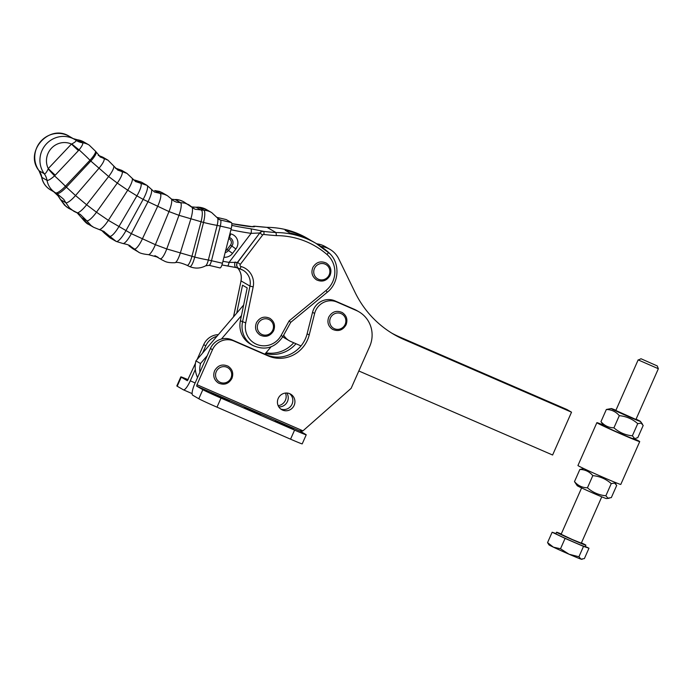 <?xml version="1.0" encoding="UTF-8"?>
<svg xmlns="http://www.w3.org/2000/svg" width="693" height="693" viewBox="0 0 693 693"><rect width="100%" height="100%" fill="white"/><g stroke="black" fill="none" stroke-linecap="round" stroke-linejoin="round"><path stroke-width="1.04" d="M358.931 311.798L356.852 310.594A27.694 26.871 120.1 0 0 354.175 309.243L334.901 300.857A16.528 16.043 120.1 0 0 321.24 301.351A16.528 16.043 120.1 0 0 312.552 312.283L307.12 333.792A30.31 29.409 -59.9 0 1 266.147 354.738L231.817 339.795A16.528 16.043 120.1 0 0 219.447 339.7A16.528 16.043 120.1 0 0 210.403 348.501L194.898 383.506A11.296 2.72 113.5 0 0 192.68 395.201L198.813 398.752A16.528 0.442 23.9 0 0 205.57 402.053A16.528 0.442 23.9 0 0 216.987 407.163L290.558 439.18A16.528 0.442 23.9 0 0 299.948 443.122A16.528 0.442 23.9 0 0 302.209 443.875L306.228 434.806A16.528 0.442 -156.1 0 1 303.967 434.061A16.528 0.442 -156.1 0 1 294.577 430.119L221.006 398.103A16.528 0.442 -156.1 0 1 209.581 392.983A16.528 0.442 -156.1 0 1 202.832 389.691L196.699 386.14L196.968 384.71L212.482 349.705A16.528 16.043 -59.9 0 1 221.526 340.904A16.528 16.043 -59.9 0 1 233.887 340.999L268.226 355.942A30.31 29.409 120.1 0 0 309.199 334.996L314.631 313.487A16.528 16.043 -59.9 0 1 323.31 302.555A16.528 16.043 -59.9 0 1 336.98 302.061L356.254 310.447A27.694 26.871 -59.9 0 1 358.931 311.798A27.694 26.871 -59.9 0 1 369.681 346.483L351.126 388.349L302.971 430.838L299.636 430.838L305.83 434.511A16.528 0.442 -156.1 0 1 306.228 434.806M244.395 407.493L260.551 414.596L244.395 407.493M280.691 408.974A8.957 8.688 120.1 0 0 289.587 393.633M278.205 398.44A8.957 8.688 -59.9 0 1 290.67 394.161A8.957 8.688 -59.9 0 1 294.144 405.37A8.957 8.688 -59.9 0 1 281.687 409.65A8.957 8.688 -59.9 0 1 278.205 398.44M192.108 393.607L183.411 389.821A11.296 2.72 -66.5 0 1 183.342 389.787L177.217 386.235A16.528 0.442 -156.1 0 1 176.819 385.94L180.83 376.871A16.528 0.442 23.9 0 0 181.228 377.165L187.361 380.717L195.461 363.253M188.167 379.712A16.528 0.442 23.9 0 0 183.099 377.624A16.528 0.442 23.9 0 0 180.83 376.871M278.811 406.904A8.957 8.688 120.1 0 0 286.859 393.026M285.447 393.07A8.957 8.688 -59.9 0 1 278.144 405.656M216.892 336.339A16.528 16.043 120.1 0 0 214.839 337.023A16.528 16.043 120.1 0 0 205.795 345.833L202.564 353.127M197.133 359.476L203.716 344.629A16.528 16.043 -59.9 0 1 212.76 335.819A16.528 16.043 -59.9 0 1 218.356 334.624M183.411 389.821A11.296 2.72 -66.5 0 0 190.28 380.829L195.313 369.49M265.973 352.815A30.31 29.409 120.1 0 0 293.719 342.749M295.98 343.728A30.31 29.409 -59.9 0 1 265.436 353.439M300.814 431.609L302.971 430.838L196.968 384.71M229.262 401.03L211.374 392.931L229.218 401.134M275.355 420.833L293.243 428.932L275.355 420.833M358.827 370.98L552.607 455.015L571.526 412.188L566.917 409.511L399.584 336.945A103.326 100.251 -59.9 0 1 391.805 333.151M320.885 246.448A23.423 22.722 120.1 0 1 329.911 249.333A23.423 22.722 120.1 0 1 338.747 258.861L355.111 292.481A103.326 100.251 120.1 0 0 375.485 320.512A103.326 100.251 120.1 0 0 394.092 334.528A103.326 100.251 120.1 0 0 404.201 339.622L399.584 336.945M329.911 249.333L325.303 246.656A23.423 22.722 120.1 0 0 316.779 243.823M282.779 336.755A16.528 16.043 120.1 0 0 284.632 338.019L289.241 340.687A16.528 16.043 -59.9 0 1 283.654 335.169M301.013 345.911L290.861 341.51A16.528 16.043 -59.9 0 1 289.241 340.687M571.526 412.188L404.201 339.622M243.65 305.007L195.937 360.888A24.801 24.064 120.1 0 0 197.548 377.52M199.896 372.228A24.801 24.064 -59.9 0 1 200.511 363.539L207.233 355.665M221.431 339.033L241.45 315.592M271.102 346.812L264.821 354.166M195.937 360.888L200.511 363.539M230.942 229.729A326.507 316.805 120.1 0 0 251.109 233.368L259.788 232.969A4.132 4.011 -59.9 0 1 263.505 231.341L250.918 228.803A322.375 312.794 -59.9 0 1 231.8 225.381M238.661 268.39A4.132 4.011 -59.9 0 1 237.491 262.326L259.788 232.969L237.63 262.413L229.071 262.378A302.997 293.997 -59.9 0 1 222.938 261.278M276.412 235.62A81.956 79.522 -59.9 0 1 327.035 254.539A23.562 22.86 -59.9 0 1 328.603 256.038A23.562 22.86 -59.9 0 1 326.039 290.488L289.128 320.902L290.714 322.358L282.909 336.529L281.072 335.533A19.56 18.98 -59.9 0 1 250.485 340.055A19.56 18.98 -59.9 0 1 245.72 322.869L253.17 286.911A17.905 17.377 120.1 0 0 248.804 271.188A17.905 17.377 120.1 0 0 241.008 266.519A1.377 1.334 -59.9 0 1 240.324 264.38L262.63 235.022A1.377 1.334 -59.9 0 1 263.868 234.477A325.13 315.471 120.1 0 0 276.412 235.62L276.005 232.545L267.065 227.365A84.711 82.198 -59.9 0 1 307.042 238.167L309.173 239.406A84.711 82.198 -59.9 0 1 311.486 240.8M219.941 267.896A5.509 1.282 -76.7 0 0 220.028 267.922A5.509 1.282 -76.7 0 0 221.154 266.805A5.509 1.282 -76.7 0 0 222.444 263.236L231.228 228.595A5.509 1.282 -76.7 0 0 231.843 224.627A5.509 1.282 -76.7 0 0 231.427 222.592L226.239 219.586A5.509 1.282 -76.7 0 0 226.152 219.551A5.509 1.282 -76.7 0 0 226.065 219.542M78.439 150.624A16.528 0.944 43.4 0 1 74.948 147.401A16.528 0.944 43.4 0 1 71.448 144.057L48.259 168.59A16.528 0.944 -136.6 0 0 51.758 171.933A16.528 0.944 -136.6 0 0 55.258 175.156L79.115 149.887C82.103 146.05 83.255 143.685 82.571 142.784L77.157 139.7L83.896 142.004A18.754 18.2 120.1 0 0 77.382 139.778A16.528 16.043 120.1 0 1 73.891 138.886A16.528 16.043 120.1 0 1 73.163 138.583M198.449 207.138L206.488 209.581A18.754 18.2 120.1 0 0 198.718 207.224L196.318 207.302A10.586 2.469 -76.1 0 0 195.946 207.224L198.432 207.138A11.227 2.607 103.3 0 1 198.449 207.138A11.227 2.607 103.3 0 1 198.718 207.224L203.915 210.23A11.227 2.607 103.3 0 1 203.508 222.453L194.724 257.094A11.227 2.607 103.3 0 1 189.7 266.623A11.227 2.607 103.3 0 1 189.691 266.623A11.227 2.607 103.3 0 1 189.622 266.588L187.006 265.298A10.586 2.469 -76.1 0 0 191.918 256.367L201.031 221.812A10.586 2.469 -76.1 0 0 201.507 210.308L196.318 207.302L191.736 206.93A11.27 2.651 106.4 0 1 191.9 207.077A11.27 2.651 106.4 0 1 190.792 219.083L180.232 253.257A11.27 2.651 106.4 0 1 174.965 262.716L174.965 262.716C166.043 263.028 164.743 261.027 162.223 260.022L160.196 258.671A11.902 2.833 -70.7 0 0 166.744 248.943L155.371 244.681A12.309 2.945 111.9 0 1 148.484 254.66A12.309 2.945 111.9 0 1 148.475 254.66C143.113 254.097 139.657 253.153 138.124 251.819L134.295 248.943A12.63 3.041 -65.2 0 0 142.299 239.042L157.519 206.627A12.63 3.041 -65.2 0 0 160.248 193.668L155.05 190.662A12.63 3.041 -65.2 0 0 154.678 190.558L162.188 192.663L159.277 191.372L154.678 190.558M50.407 189.821L50.416 189.83C45.573 186.85 42.637 182.58 41.615 177.01L41.849 177.373A18.754 18.2 120.1 0 0 50.416 189.83L55.605 192.845A10.967 2.581 -45.8 0 0 65.428 186.218L89.986 160.222A10.967 2.581 -45.8 0 0 95.435 151.152A10.967 2.581 -45.8 0 0 95.426 151.143L89.085 145.01A18.754 18.2 120.1 0 0 82.571 142.784A16.528 16.043 120.1 0 1 79.08 141.892A16.528 16.043 120.1 0 1 76.828 140.818L75.918 140.246A16.528 16.043 120.1 0 0 76.828 140.818M173.354 200.667L171.284 198.865A12.309 2.945 111.9 0 1 168.988 211.573L143.139 199.393A14.077 3.404 -61.3 0 0 146.985 185.352L151.36 189.258A12.76 3.084 117.4 0 1 147.895 201.914L131.332 233.671L108.351 220.331A12.63 3.049 122.9 0 1 99.082 229.496L93.624 227.287L91.086 225.546L86.746 220.738A12.309 2.963 -54.1 0 0 96.474 212.214L86.625 204.773L108.628 176.533L117.282 183.065A12.309 2.963 -54.1 0 0 121.855 171.561L117.81 170.106L113.704 165.965A11.902 2.85 128.4 0 1 108.628 176.533L90.8 161.045L66.363 187.153L65.428 186.218A18.754 1.074 -136.6 0 0 54.556 175.875A16.528 0.511 47.5 0 1 48.181 168.953C46.518 172.496 45.21 174.09 44.239 173.735L39.051 170.721A16.528 16.043 120.1 0 1 40.818 173.882A16.528 16.043 120.1 0 1 41.849 177.373L47.037 180.388C48.345 180.622 50.849 179.123 54.556 175.875L55.258 175.156M96.032 152.278A10.586 2.495 133.9 0 1 96.05 152.304A10.586 2.495 133.9 0 1 90.8 161.045L89.986 160.222A18.754 1.074 -136.6 0 0 79.115 149.887A16.528 1.377 -140.7 0 1 71.803 143.953C75.182 142.16 76.551 140.922 75.892 140.229L74.575 139.397A23.423 22.722 120.1 0 0 45.955 144.395A23.423 22.722 120.1 0 0 44.239 173.735A16.528 16.043 120.1 0 1 46.015 176.888A16.528 16.043 120.1 0 1 47.037 180.388A18.754 18.2 -59.9 0 0 55.605 192.845L56.93 193.59A10.586 2.495 133.9 0 0 56.956 193.607L56.956 193.607A10.586 2.495 133.9 0 0 66.363 187.153L75.52 195.53L98.856 168.399A11.27 2.677 -48.6 0 0 103.837 158.506L98.649 155.492A11.27 2.677 -48.6 0 0 98.449 155.414A11.27 2.677 -48.6 0 0 98.432 155.414L102.746 157.138L98.241 155.388M41.615 177.01L38.955 170.634C23.787 152.001 49.307 123.189 69.387 136.391A23.423 22.722 -59.9 0 0 40.766 141.381A23.423 22.722 -59.9 0 0 39.051 170.721L38.886 170.495M71.803 143.953L71.448 144.057A17.905 17.377 -59.9 0 0 51.49 148.198A17.905 17.377 -59.9 0 0 48.259 168.59L48.181 168.953M231.826 223.648A322.375 312.794 120.1 0 0 246.31 226.126A4.132 0.936 -81.7 0 0 246.232 226.1A4.132 0.936 -81.7 0 0 246.145 226.109M246.31 226.126C252.33 226.932 255.18 226.992 254.859 226.325L254.712 226.239A322.375 312.794 120.1 0 0 267.065 227.365L266.996 227.347C281.341 227.469 294.69 231.072 307.042 238.167M227.443 265.921L236.434 267.628A4.132 2.296 -77.5 0 1 236.209 267.602L221.933 264.951A307.129 297.999 120.1 0 0 227.443 265.921A4.132 0.936 -80.4 0 0 227.512 265.956A4.132 0.936 -80.4 0 0 229.071 262.378L251.109 233.368A4.132 0.936 -81.7 0 0 250.918 228.803M327.035 254.539A2.755 0.658 -49.1 0 0 328.265 252.131A2.755 0.658 -49.1 0 0 328.239 252.113A84.711 82.198 120.1 0 0 315.973 243.356L313.842 242.117A84.711 82.198 120.1 0 0 289.821 232.961L285.144 230.258A84.711 82.198 -59.9 0 1 309.173 239.406M236.737 313.097L242.524 285.204L247.193 287.907L240.367 320.807A22.315 21.656 120.1 0 0 250.528 344.126L252.659 345.365C264.995 350.892 275.078 347.947 282.909 336.529M238.687 268.382L236.209 267.602A4.132 2.296 -77.5 0 1 235.178 261.98M561.269 533.965A16.026 0.433 23.8 0 0 556.566 532.233L555.899 533.74A16.026 0.433 23.8 0 0 556.288 534.026A16.026 0.433 23.8 0 0 572.149 541.398A16.026 0.433 23.8 0 0 585.213 546.69L585.88 545.174A16.026 0.433 23.8 0 0 585.49 544.889A16.026 0.433 23.8 0 0 581.427 542.87M556.566 532.233A16.026 0.433 23.8 0 0 556.955 532.519A16.026 0.433 23.8 0 0 572.825 539.882A16.026 0.433 23.8 0 0 585.88 545.174M582.25 559.242L581.678 559.303A17.905 0.485 -156.2 0 1 581.011 559.138L584.39 558.584L588.972 548.206L585.308 546.456M553.386 547.158A17.905 0.485 -156.2 0 1 549.376 545.14A17.905 0.485 -156.2 0 1 548.951 544.854L547.557 542.61L553.386 547.158L560.507 548.778L569.074 554.235A17.905 0.485 -156.2 0 1 553.386 547.158M581.6 487.933L561.139 534.251L572.323 539.518L581.306 543.156L601.767 496.838M640.982 358.74L657.267 365.939L640.982 358.74L638.452 360.022L658.35 368.728L635.949 419.456M578.924 556.765L581.011 559.138A17.905 0.485 -156.2 0 1 569.074 554.235L578.924 556.765L583.506 546.387L588.972 548.206M555.994 533.515L552.139 532.233L547.557 542.61M552.139 532.233L565.09 538.4L560.507 548.778M565.09 538.4L583.506 546.387M603.135 424.948A23.423 0.641 23.8 0 0 597.972 422.938A23.423 0.641 23.8 0 0 596.872 422.669A23.423 0.641 23.8 0 0 614.734 431.245A23.423 0.641 23.8 0 0 638.625 441.32A23.423 0.641 23.8 0 0 639.717 441.597A23.423 0.641 23.8 0 0 633.818 438.504M596.872 422.669L577.953 465.497A23.423 0.641 23.8 0 0 595.815 474.081A23.423 0.641 23.8 0 0 619.707 484.156A23.423 0.641 23.8 0 0 620.798 484.424L639.717 441.597M583.852 468.589L579.859 469.456C585.048 469.542 589.371 471.595 592.818 475.623C599.826 476.316 605.968 478.984 611.243 483.61L614.613 483.064L616.701 485.438L611.33 497.6L607.952 498.154L605.864 495.781C598.856 495.088 592.714 492.428 587.447 487.794C582.25 487.707 577.936 485.646 574.488 481.618L577.2 485.663A15.982 0.433 23.8 0 0 589.934 491.735A15.982 0.433 23.8 0 0 605.803 498.406A15.982 0.433 23.8 0 0 606.401 498.562L609.19 498.267M634.433 438.193L632.354 435.819C625.337 435.126 619.204 432.458 613.929 427.824C608.74 427.746 604.417 425.684 600.97 421.656L603.681 425.701A15.982 0.433 -156.2 0 0 616.415 431.774A15.982 0.433 -156.2 0 0 632.293 438.444A15.982 0.433 -156.2 0 0 632.891 438.6L634.433 438.193M636.07 419.161A15.982 0.433 -156.2 0 1 640.471 421.431A15.982 0.433 -156.2 0 1 639.864 421.309A15.982 0.433 -156.2 0 1 623.302 414.336A15.982 0.433 -156.2 0 1 611.269 408.532A15.982 0.433 -156.2 0 1 611.867 408.688A15.982 0.433 -156.2 0 1 615.912 410.256M611.269 408.532L606.34 409.494C611.538 409.58 615.852 411.633 619.308 415.661C626.316 416.354 632.458 419.014 637.725 423.648L641.103 423.102L643.191 425.467L637.811 437.638L635.68 438.297M616.207 410.646L635.931 419.464L615.791 410.568L638.184 359.823M606.34 409.494L600.97 421.656M619.308 415.661L613.929 427.824M637.725 423.648L632.354 435.819M605.864 495.781L611.243 483.61M587.447 487.794L592.818 475.623M574.488 481.618L579.859 469.456M330.44 317.974A8.264 8.021 -59.9 0 1 341.138 313.626A8.264 8.021 -59.9 0 1 345.149 324.376A8.264 8.021 -59.9 0 1 334.442 328.725A8.264 8.021 -59.9 0 1 330.44 317.974M216.268 371.621A8.264 8.021 -59.9 0 1 226.975 367.273A8.264 8.021 -59.9 0 1 230.977 378.023A8.264 8.021 -59.9 0 1 220.279 382.371A8.264 8.021 -59.9 0 1 216.268 371.621M216.987 407.163L221.006 398.103M210.403 348.501L212.482 349.705M312.552 312.283L314.631 313.487M181.228 377.165L177.217 386.235M195.14 382.943L190.28 380.829M183.48 389.847L192.108 393.598M205.795 345.833L203.716 344.629M299.697 430.959L196.699 386.14M336.98 302.061L334.901 300.857M354.175 309.243L356.254 310.447M233.887 340.999L231.817 339.795M266.147 354.738L268.226 355.942M307.12 333.792L309.199 334.996M202.832 389.691L198.813 398.752M294.577 430.119L290.558 439.18M228.673 238.678A4.132 4.011 -59.9 0 1 230.509 245.036L235.897 248.969A9.641 9.356 120.1 0 0 230.648 233.879A4.132 0.953 102 0 1 228.993 237.422A5.509 5.345 -59.9 0 1 231.852 246.015L228.473 250.476L232.51 253.421L235.897 248.969M326.039 290.488L327.217 292.281C338.92 283.177 340.35 264.076 330.024 253.803L315.973 243.356A84.711 82.198 120.1 0 0 276.005 232.545A322.375 312.794 -59.9 0 1 263.652 231.419A4.132 4.011 120.1 0 0 259.936 233.047L262.63 235.022M240.324 264.38L237.63 262.413A4.132 4.011 120.1 0 0 239.665 268.823A2.755 0.65 -74.7 0 0 239.7 268.841A2.755 0.65 -74.7 0 0 241.008 266.519M240.367 320.807L245.72 322.869M239.665 268.823A15.151 14.7 -59.9 0 1 243.07 270.244A15.151 14.7 -59.9 0 1 246.266 272.773A15.151 14.7 -59.9 0 1 249.965 286.079L242.507 322.037A22.315 21.656 120.1 0 0 247.947 341.64A22.315 21.656 120.1 0 0 252.659 345.365M233.576 316.796L241.025 280.899L249.965 286.079L253.17 286.911M289.128 320.902L281.072 335.533M329.989 253.777A26.317 25.528 120.1 0 0 328.283 252.148M225.147 252.573A5.509 5.345 -59.9 0 0 228.473 250.476L227.122 249.489A4.132 4.011 -59.9 0 1 225.615 250.727M252.321 226.724A4.132 4.011 -59.9 0 1 254.712 226.239A2.755 0.615 96.4 0 0 254.66 226.221L267.004 227.347M254.859 226.325A4.132 4.011 120.1 0 0 252.607 226.724M233.48 316.909L241.025 280.899A15.151 14.7 120.1 0 0 237.716 268.018M258.203 323.414A8.264 8.021 -59.9 0 1 269.075 319.551A8.264 8.021 -59.9 0 1 272.592 330.492A8.264 8.021 -59.9 0 1 261.72 334.355A8.264 8.021 -59.9 0 1 258.203 323.414M314.605 268.165A8.264 8.021 -59.9 0 1 325.476 264.302A8.264 8.021 -59.9 0 1 329.002 275.242A8.264 8.021 -59.9 0 1 318.122 279.097A8.264 8.021 -59.9 0 1 314.605 268.165M209 265.306A5.509 1.282 -76.7 0 0 209.078 265.341A5.509 1.282 -76.7 0 0 210.213 264.215A5.509 1.282 -76.7 0 0 211.504 260.646L220.287 226.005A5.509 1.282 -76.7 0 0 220.902 222.046A5.509 1.282 -76.7 0 0 220.487 220.01L231.427 222.592M218.745 219.239A5.509 5.345 120.1 0 0 219.075 219.447L217.576 218.07A6.869 1.594 103.3 0 1 217.143 225.364L208.359 260.005L222.444 263.236M231.228 228.595L217.143 225.364A18.754 1.273 -165.8 0 1 203.508 222.453L178.967 215.306A11.902 2.833 -70.7 0 0 180.535 202.685L175.346 199.679A11.902 2.833 -70.7 0 0 174.957 199.584A11.902 2.833 -70.7 0 0 174.939 199.584L174.957 199.584C177.217 199.281 180.085 199.982 183.558 201.689L179.626 200.104L171.665 199.263M219.075 219.447A5.509 5.345 120.1 0 0 220.487 220.01L217.94 218.529M186.746 265.15L189.7 266.623C195.183 268.797 200.52 268.52 205.7 265.783A6.869 1.594 103.3 0 0 208.359 260.005A18.754 1.273 -165.8 0 1 194.724 257.094L166.744 248.943L178.967 215.306L168.988 211.573L155.371 244.681L131.332 233.671A12.76 3.084 117.4 0 1 123.059 243.538A12.76 3.084 117.4 0 1 123.051 243.538L116.19 241.424A14.077 3.404 -61.3 0 0 125.875 230.778L143.139 199.393L136.893 195.85A12.76 3.084 -59.6 0 0 140.67 183.281L135.482 180.275A12.76 3.084 -59.6 0 0 135.144 180.171L141.589 182.224L146.977 185.352L135.464 181.514M187.11 265.358L186.902 265.237C181.02 262.708 177.036 261.876 174.965 262.716M217.576 218.07L211.677 212.586A18.754 18.2 120.1 0 0 203.915 210.23L195.062 209.251L192.013 207.216M50.884 190.107L55.605 192.845M141.788 182.337L133.472 179.903M104.271 233.021A12.76 3.084 -59.6 0 0 104.279 233.039A12.76 3.084 -59.6 0 0 104.496 233.22L109.97 237.855L116.147 241.398A14.077 3.404 -61.3 0 0 116.19 241.424L109.685 236.226A12.76 3.084 -59.6 0 0 118.806 226.767L136.893 195.85L127.711 190.194L108.351 220.331L96.474 212.214L117.282 183.065L127.711 190.194A12.63 3.049 122.9 0 0 132.155 178.292A12.63 3.049 122.9 0 1 132.155 178.283A12.63 3.049 122.9 0 1 132.155 178.292L126.958 173.389L121.855 171.561L116.667 168.546A12.309 2.963 -54.1 0 0 116.389 168.451L121.769 170.374L115.462 168.278M195.946 207.224L191.71 206.904M155.518 256.038L154.929 255.613M155.977 256.219L157.242 256.817M174.021 201.083L176.568 202.191L184.814 203.11L188.747 204.695L191.753 206.964M162.197 192.663L167.377 195.669L164.475 194.378L154.574 192.074L151.36 189.258M129.435 245.495L134.295 248.943L129.106 245.928L132.935 248.804L128.95 245.816A12.63 3.041 -65.2 0 0 128.95 245.816A12.63 3.041 -65.2 0 0 129.106 245.928L128.95 245.816M109.97 237.855L101.473 230.258L104.496 233.22L109.685 236.226L103.508 231.185M93.624 227.287L88.427 224.272C87.145 224.021 84.771 221.751 81.306 217.472A12.309 2.963 -54.1 0 0 81.306 217.472A12.309 2.963 -54.1 0 0 81.557 217.723L88.531 224.333M77.166 212.855L81.557 217.723L86.746 220.738L80.319 214.423L77.053 212.803M86.625 204.773A11.902 2.85 128.4 0 1 76.94 212.768A11.902 2.85 128.4 0 1 76.828 212.716L73.848 211.296L69.551 207.969L65.818 202.694A11.27 2.677 -48.6 0 0 75.52 195.53L86.625 204.773M108.195 160.3L99.861 156.739M56.982 193.616L63.782 199.376L65.818 202.694L60.629 199.679L66.034 206.479L68.659 208.29L64.562 205.189L60.36 199.385A11.27 2.677 -48.6 0 0 60.36 199.393A11.27 2.677 -48.6 0 0 60.629 199.679L58.593 196.37L53.777 191.788M95.435 151.152L100.606 157.207M75.892 140.229A23.423 22.722 120.1 0 0 74.575 139.397L69.387 136.391M226.152 219.551L217.108 217.411L226.239 219.586M138.721 252.157L132.935 248.813M263.868 234.477A2.755 0.615 96.4 0 0 263.652 231.419L263.505 231.341M230.648 233.879A330.639 320.816 -59.9 0 1 229.929 233.723M223.969 257.233A9.641 9.356 120.1 0 0 232.51 253.421M254.591 226.23A2.755 0.615 96.4 0 1 254.66 226.221L252.209 226.715M230.509 245.036L227.122 249.489M332.545 329.348C328.205 326.325 326.931 322.262 328.733 317.169C331.982 311.607 336.495 310.074 342.281 312.56C346.621 315.592 347.895 319.655 346.093 324.748C342.844 330.301 338.331 331.843 332.545 329.348M218.382 383.004C214.042 379.972 212.768 375.909 214.57 370.816C217.819 365.263 222.332 363.721 228.118 366.216C232.458 369.239 233.732 373.302 231.93 378.395C228.681 383.957 224.168 385.49 218.382 383.004M260.152 335.126C255.674 331.956 254.461 327.763 256.523 322.548C259.858 317.29 264.319 315.895 269.889 318.338C274.367 321.509 275.58 325.701 273.518 330.925C270.183 336.174 265.731 337.578 260.152 335.126M316.562 279.877C312.075 276.706 310.871 272.514 312.933 267.299C316.268 262.041 320.72 260.637 326.299 263.089C330.778 266.259 331.99 270.452 329.92 275.667C326.585 280.925 322.132 282.328 316.562 279.877M228.924 237.422L230.388 237.985M238.591 268.356L243.07 270.244M89.085 145.01L83.896 142.004M56.072 193.122L57.788 194.057M194.118 208.758L183.558 201.689M162.214 260.014L157.025 257.008M211.677 212.586L206.488 209.581M171.63 199.229L174.957 199.584M158.125 257.294L148.484 254.66M171.284 198.865L167.377 195.669M130.371 245.998L130.423 246.024C129.366 245.157 126.906 244.326 123.059 243.538M104.175 231.557L99.082 229.496M133.437 179.868L135.144 180.171M135.819 181.731L132.155 178.292M115.428 168.243L116.389 168.451M81.306 217.481L77.14 212.846M79.808 214.12L68.65 208.29M113.704 165.965L107.935 160.144L102.746 157.138M60.36 199.393L57.727 195.339L53.759 191.779M73.146 138.574L77.157 139.7M220.028 267.922L209.078 265.341L205.7 265.783M121.777 170.383L126.966 173.389M231.826 223.64L253.11 226.784M237.292 267.567C240.662 271.292 241.883 275.719 240.965 280.838M327.217 292.281L290.714 322.358M657.267 365.939L658.35 368.719M640.471 421.431L642.48 424.168M614.535 482.146L615.99 484.13"/></g></svg>
